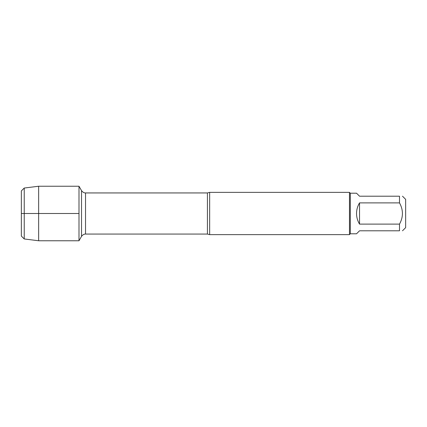 <?xml version="1.0" encoding="UTF-8"?>
<svg xmlns="http://www.w3.org/2000/svg" width="427" height="427" viewBox="0 0 427 427"><rect width="100%" height="100%" fill="white"/><g stroke="black" fill="none" stroke-linecap="round" stroke-linejoin="round"><path stroke-width="0.64" d="M209.657 192.363L209.657 234.636L349.467 234.636L349.467 192.363L209.657 192.363L207.426 192.94L85.528 192.94L85.528 234.06C85.88 234.087 83.644 233.58 81.536 236.366L81.536 190.634L78.995 186.236L78.995 240.764L78.995 186.236L38.643 186.236L38.643 240.764L78.995 240.764L81.536 236.366M402.501 196.207L405.65 199.356L405.65 227.644L402.501 230.793M359.534 230.793L356.534 233.793L350.311 233.793L350.311 193.207L356.534 193.207L359.534 196.207L399.501 196.207C403.398 196.207 403.398 196.207 399.501 196.207L399.501 202.884C403.398 209.956 403.398 217.033 399.501 224.116L399.501 230.793C403.398 230.793 403.398 230.793 399.501 230.793L359.534 230.793M359.534 202.884C357.559 206.15 356.561 209.689 356.534 213.5C356.561 217.311 357.559 220.85 359.534 224.116L359.534 202.884L399.501 202.884M359.534 224.116L399.501 224.116M24.232 238.96L21.35 236.078L21.35 190.922L24.232 188.04L24.232 238.96L38.643 240.764M78.995 213.5L21.35 213.5L78.995 213.5M209.657 234.636L207.426 234.06L207.426 192.94M207.426 234.06L85.528 234.06M85.528 192.94C85.88 192.913 83.644 193.42 81.536 190.634M350.311 193.207L349.467 192.363M350.311 233.793L349.467 234.636M24.232 188.04L38.643 186.236"/></g></svg>
